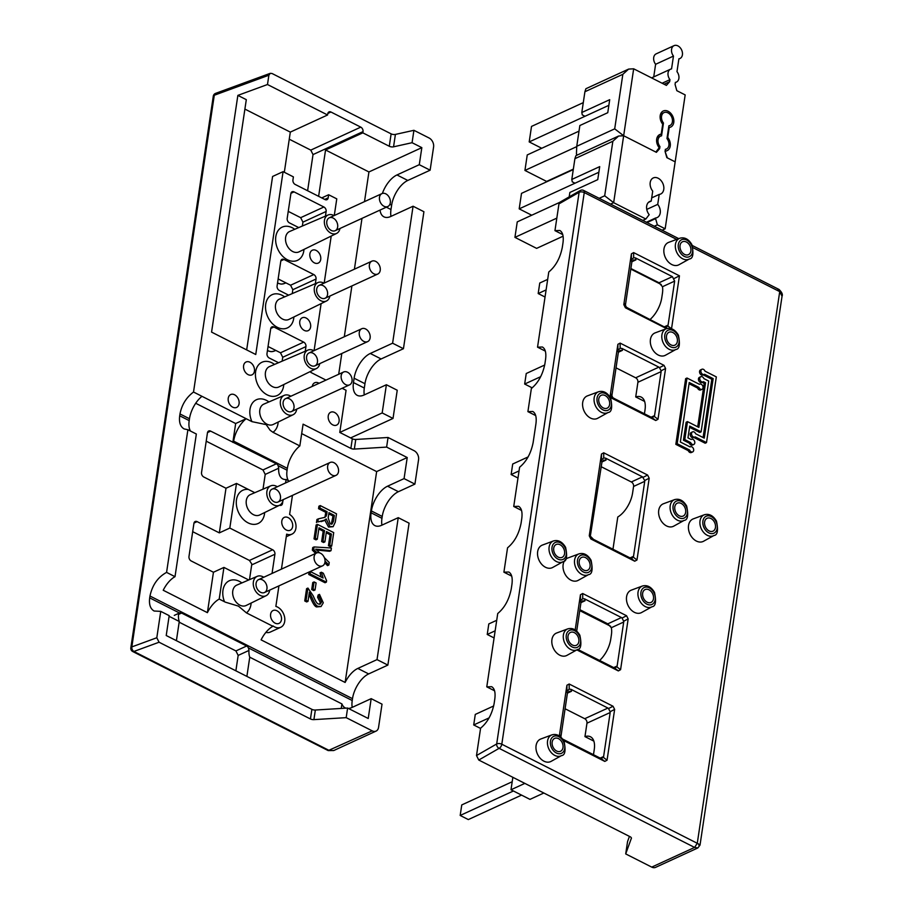 <?xml version="1.0" encoding="UTF-8"?>
<svg xmlns="http://www.w3.org/2000/svg" width="913" height="913" viewBox="0 0 913 913"><rect width="100%" height="100%" fill="white"/><g stroke="black" fill="none" stroke-linecap="round" stroke-linejoin="round"><path stroke-width="1.37" d="M569.198 196.866L569.86 192.46L597.753 179.644L599.704 166.623L571.8 179.45L574.905 158.679L612.851 141.253L604.691 195.793L613.65 202.686L645.845 219.006L642.786 220.41M571.8 179.45L572.28 181.847L574.985 183.216L598.86 172.249L519.189 208.86L521.506 193.362L573.273 169.578M662.096 230.202L665.155 228.798L685.172 94.906L676.83 90.684L675.072 84.453L675.38 82.387A7.087 5.101 -114.7 0 0 676.43 82.079L675.346 82.569M658.741 147.13L659.951 146.582A7.087 5.101 -114.7 0 1 660.51 136.151A7.087 5.101 -114.7 0 1 661.56 135.843L663.466 123.027L662.267 123.575M610.592 204.101L613.65 202.686L633.668 68.806L628.623 69.091L622.849 74.307L614.7 128.847L623.659 135.74L656.39 152.334L659.643 148.648L658.33 149.253M663.466 123.027A7.087 5.101 -114.7 0 1 664.025 112.596A7.087 5.101 -114.7 0 1 671.626 116.898A7.087 5.101 -114.7 0 1 669.937 125.469A7.087 5.101 -114.7 0 1 668.887 125.777L666.981 138.593A7.087 5.101 -114.7 0 1 666.422 149.024A7.087 5.101 -114.7 0 1 665.372 149.321L665.063 151.398L666.821 157.629L675.164 161.852L667.369 157.903L665.189 151.855M659.951 146.582L659.643 148.648M651.699 197.87L659.22 194.423A8.856 6.38 -114.7 0 0 660.681 194.024A8.856 6.38 -114.7 0 0 662.781 183.308A8.856 6.38 -114.7 0 0 653.286 177.932A8.856 6.38 -114.7 0 0 652.715 191.125L651.22 201.077A8.856 6.38 -114.7 0 0 649.759 201.476A8.856 6.38 -114.7 0 0 649.189 214.681L645.845 219.006M646.769 209.408L657.725 204.375A8.856 6.38 -114.7 0 1 657.155 217.568A8.856 6.38 -114.7 0 1 655.694 217.967L646.404 222.247M659.22 194.423L657.725 204.375M654.301 226.253L657.36 224.838L655.602 218.618L647.02 222.555M651.22 201.077L648.504 202.332M655.694 217.967L655.602 218.618M668.59 127.763L669.218 127.478A8.856 6.38 -114.7 0 0 670.678 127.078A8.856 6.38 -114.7 0 0 672.778 116.362A8.856 6.38 -114.7 0 0 663.283 110.987A8.856 6.38 -114.7 0 0 662.712 124.179L661.229 134.143A8.856 6.38 -114.7 0 0 659.768 134.542A8.856 6.38 -114.7 0 0 659.197 147.735L655.854 152.06L623.659 135.74L618.615 136.037L575.909 155.667L574.905 158.679M657.36 224.838L665.155 228.798M618.615 136.037L612.851 141.253M541.74 148.271L529.198 141.914L531.514 126.416L583.281 102.633M579.013 131.141L527.246 154.936L524.929 170.434L546.625 181.425L573.341 169.145M529.198 141.914L608.868 105.315L584.993 116.282L582.289 114.901L581.809 112.504L584.913 91.734L622.849 74.307M576.708 146.639L524.929 170.434M614.7 128.847L576.754 146.285L579.858 125.526L607.761 112.698L609.701 99.688L581.809 112.504M662.13 83.231L669.959 79.636A7.087 5.101 -114.7 0 1 670.507 69.205A7.087 5.101 -114.7 0 1 671.557 68.897L673.474 56.081L655.614 64.287L653.731 76.909M633.668 68.806L666.399 85.4L669.64 81.702L664.128 84.247M669.959 79.636L669.64 81.702M670.507 69.205L652.658 77.411A7.087 5.101 65.3 0 0 651.768 77.982M673.474 56.081A7.087 5.101 -114.7 0 1 674.034 45.65L656.173 53.856A7.087 5.101 65.3 0 0 655.614 64.287M676.43 82.079A7.087 5.101 -114.7 0 0 676.978 71.648L678.895 58.831A7.087 5.101 -114.7 0 0 679.945 58.523L678.873 59.014M674.034 45.65A7.087 5.101 -114.7 0 1 681.623 49.953A7.087 5.101 -114.7 0 1 679.945 58.523M667.106 137.726L667.734 137.441A8.856 6.38 -114.7 0 1 667.163 150.634A8.856 6.38 -114.7 0 1 665.703 151.033L665.075 151.318M669.218 127.478L667.734 137.441M661.229 134.143L658.513 135.386M665.703 151.033L665.6 151.672M628.623 69.091L585.906 88.721L584.913 91.734M576.754 146.285L576.434 154.057A7.087 5.101 65.3 0 0 577.301 155.027M531.731 215.217L519.189 208.86M559.715 202.366L517.249 221.882L514.932 237.369L536.616 248.37L563.093 236.205M556.827 218.127L514.932 237.369M532.211 387.865L524.667 384.042L540.667 376.692M524.667 384.042L526.242 373.508L544.696 365.029M493.671 705.977L475.285 714.423L473.71 724.956L489.094 717.892M480.558 728.426L473.71 724.956M517.991 478.013L511.132 474.543L519.052 470.914M511.132 474.543L512.707 464.009L528.102 456.934M521.563 795.109L468.323 819.577L460.186 815.457L461.761 804.924L512.193 781.745M460.186 815.457L513.426 790.989M545.038 297.022L538.191 293.552L546.1 289.912M538.191 293.552L539.766 283.007L547.674 279.378M496.718 620.292L488.809 623.921L487.234 634.467L495.143 630.826M494.081 637.936L487.234 634.467M618.398 352.213L622.426 350.352L622.05 348.469L658.878 367.14L635.665 377.799L616.035 367.848M567.441 693.127L571.481 691.267L571.104 689.383L607.932 708.054L584.719 718.714L565.09 708.762M667.255 328.452L628.076 308.183L626.284 307.11L624.846 303.846L623.819 304.611L625.405 307.772L666.57 328.634M563.652 740.557L604.805 761.419L607.054 760.198L614.643 709.412L613.045 706.251L569.176 684.008L566.927 685.229L559.349 735.935M571.104 689.383L569.187 689.144L569.176 684.008M613.045 706.251L608.537 708.545L607.932 708.054M576.845 649.896L618.329 670.918L620.578 669.697L628.167 618.923L626.58 615.75L582.699 593.518L580.451 594.74L575.19 629.947M580.965 602.626L585.005 600.777L584.628 598.882L582.711 598.654L582.699 593.518M584.628 598.882L621.456 617.553L607.784 623.841L611.322 627.71A21.25 10.91 116.9 0 1 611.39 634.9L610.74 639.237A21.25 10.91 116.9 0 1 599.613 660.498M626.58 615.75L622.061 618.055L621.456 617.553M664.002 365.337L620.121 343.105L617.884 344.315L610.295 395.101L611.881 398.262L655.751 420.505L657.999 419.284L665.588 368.498L664.002 365.337L659.494 367.631L658.878 367.14M622.05 348.469L620.144 348.241L620.121 343.105M619.756 351.585L619.916 350.501M633.28 261.084L633.451 260M568.81 692.499L568.97 691.415M512.855 777.305L510.995 789.756L529.974 799.377L543.828 793.009M524.849 783.388L510.995 789.756M582.334 601.998L582.494 600.914M630.883 268.513L659.038 282.779L662.473 286.716A21.25 10.91 116.9 0 1 662.427 293.37L661.777 297.706A21.25 10.91 116.9 0 1 650.182 319.39M593.849 741.116L584.959 736.608A21.25 10.91 116.9 0 1 590.46 736.768A21.25 10.91 116.9 0 1 594.249 749.573L593.598 753.91A21.25 10.91 116.9 0 1 593.461 754.731M644.612 401.435L635.722 396.938A21.25 10.91 116.9 0 1 641.234 397.098A21.25 10.91 116.9 0 1 645.012 409.903L644.43 413.817M579.892 609.701L607.784 623.841M601.256 466.737L631.328 481.973A3.538 2.556 -114.7 0 1 633.576 486.446L632.595 492.963A21.25 10.91 116.9 0 1 617.781 516.998L612.965 549.238M562.75 234.595L554.956 230.635L558.95 203.896L579.127 192.301A3.538 2.705 -119.9 0 1 580.257 190.509L560 202.15M554.956 230.635L559.829 230.487C562.773 232.233 563.823 236.399 562.967 242.949L562.317 247.297C560.194 258.037 555.675 266.265 548.781 271.983L537.54 347.168L542.413 347.008C545.358 348.766 546.408 352.92 545.552 359.482L544.901 363.819C542.779 374.57 538.259 382.798 531.366 388.516L527.908 411.637L532.781 411.478C535.726 413.235 536.776 417.389 535.908 423.952L533.135 442.543C531.012 453.282 526.493 461.522 519.6 467.239L513.734 506.475L518.607 506.316C521.551 508.073 522.601 512.227 521.734 518.789L521.095 523.126C518.972 533.865 514.453 542.094 507.548 547.811L503.908 572.177L508.781 572.017C511.737 573.775 512.775 577.929 511.919 584.491L511.269 588.828C509.146 599.567 504.638 607.796 497.733 613.513L486.777 686.85L491.651 686.69C494.595 688.448 495.645 692.602 494.778 699.164L494.138 703.501C492.016 714.24 487.496 722.468 480.592 728.186L476.506 755.553L478.766 760.038L499.114 748.34A3.538 1.815 -63.1 0 0 501.808 744.221L584.252 192.563A3.538 1.815 -63.1 0 0 583.624 190.429A3.538 3.538 0 0 0 580.348 190.463M494.572 690.799L486.777 686.85M693.058 247.708L779.725 291.635L782.03 296.223C782.932 294.591 781.962 292.343 779.097 289.512M698.707 844.993C700.807 845.472 700.339 844.902 697.281 843.292L501.808 744.221A3.538 1.655 8.5 0 0 496.683 743.969A3.538 2.705 60.1 0 0 499.114 748.34L694.588 847.424L697.886 847.926L700.02 845.096L782.076 296.04M560.034 202.127L558.95 203.896M545.335 351.117L537.54 347.168M535.703 415.586L527.908 411.637M777.956 289.558L779.725 291.635L697.281 843.292L694.588 847.424L651.734 867.11A7.087 5.101 65.3 0 0 655.614 867.35L697.886 847.926M651.734 867.11L625.713 853.917L627.562 841.524L629.445 836.399M631.419 838.145L625.713 853.917M631.374 838.465A3.538 1.655 -171.5 0 0 631.419 838.305A3.538 1.655 -171.5 0 0 630.141 836.753L478.766 760.038M661.274 284.525L630.803 269.084M634.398 612.326A12.337 8.89 -114.7 0 1 626.58 600.64A12.337 8.89 -114.7 0 1 631.305 590.14L642.432 586.009A11.435 8.24 65.3 0 0 638.05 595.744A11.435 8.24 65.3 0 0 645.297 606.586A11.435 8.24 65.3 0 0 651.973 606.768L641.599 612.52A12.337 8.89 -114.7 0 1 634.398 612.326M559.76 655.18A12.337 8.89 -114.7 0 1 551.931 643.482A12.337 8.89 -114.7 0 1 556.668 632.994L567.795 628.863A11.435 8.24 65.3 0 0 563.401 638.598A11.435 8.24 65.3 0 0 570.659 649.44A11.435 8.24 65.3 0 0 577.336 649.622L566.95 655.374A12.337 8.89 -114.7 0 1 559.76 655.18M588.543 574.619C592.16 574.3 592.994 569.507 591.065 560.251C587.789 554.705 583.772 552.582 579.002 553.86A11.435 8.24 65.3 0 0 574.608 563.595A11.435 8.24 65.3 0 0 581.866 574.437A11.435 8.24 65.3 0 0 588.543 574.619L578.157 580.371A12.337 8.89 -114.7 0 1 570.967 580.177A12.337 8.89 -114.7 0 1 564.816 560.331M565.375 559.669A12.337 8.89 -114.7 0 1 567.875 557.991L579.002 553.86M590.528 418.063A12.337 8.89 -114.7 0 1 582.699 406.365A12.337 8.89 -114.7 0 1 587.436 395.865L598.563 391.745A11.435 8.24 65.3 0 0 594.169 401.48A11.435 8.24 65.3 0 0 601.427 412.322A11.435 8.24 65.3 0 0 608.104 412.505L597.73 418.257A12.337 8.89 -114.7 0 1 590.528 418.063M671.797 264.542A12.337 8.89 -114.7 0 1 663.968 252.855A12.337 8.89 -114.7 0 1 668.704 242.356L679.831 238.225A11.435 8.24 65.3 0 0 675.437 247.959A11.435 8.24 65.3 0 0 682.696 258.801A11.435 8.24 65.3 0 0 689.372 258.984L678.987 264.736A12.337 8.89 -114.7 0 1 671.797 264.542M666.558 525.945A12.337 8.89 -114.7 0 1 658.73 514.247A12.337 8.89 -114.7 0 1 663.466 503.748L674.593 499.628A11.435 8.24 65.3 0 0 670.199 509.363A11.435 8.24 65.3 0 0 677.457 520.205A11.435 8.24 65.3 0 0 684.134 520.387L673.748 526.139A12.337 8.89 -114.7 0 1 666.558 525.945M696.379 541.055A12.337 8.89 -114.7 0 1 688.55 529.369A12.337 8.89 -114.7 0 1 693.287 518.869L704.414 514.738A11.435 8.24 65.3 0 0 700.02 524.473A11.435 8.24 65.3 0 0 707.278 535.315A11.435 8.24 65.3 0 0 713.955 535.497L703.569 541.249A12.337 8.89 -114.7 0 1 696.379 541.055M545.483 567.258A12.337 8.89 -114.7 0 1 537.654 555.572A12.337 8.89 -114.7 0 1 542.39 545.072L553.518 540.941A11.435 8.24 65.3 0 0 549.124 550.676A11.435 8.24 65.3 0 0 556.382 561.518A11.435 8.24 65.3 0 0 563.059 561.7L552.685 567.464A12.337 8.89 -114.7 0 1 545.483 567.258M658.273 355.043A12.337 8.89 -114.7 0 1 650.444 343.356A12.337 8.89 -114.7 0 1 655.18 332.857L666.307 328.726A11.435 8.24 65.3 0 0 661.914 338.461A11.435 8.24 65.3 0 0 669.172 349.302A11.435 8.24 65.3 0 0 675.848 349.485L665.463 355.237A12.337 8.89 -114.7 0 1 658.273 355.043M543.92 761.168A12.337 8.89 -114.7 0 1 536.091 749.482A12.337 8.89 -114.7 0 1 540.827 738.982L551.954 734.851A11.435 8.24 65.3 0 0 547.56 744.586A11.435 8.24 65.3 0 0 554.819 755.428A11.435 8.24 65.3 0 0 561.495 755.61L551.11 761.374A12.337 8.89 -114.7 0 1 543.92 761.168M702.04 389.303A2.83 2.043 -114.7 0 1 698.936 387.42L689.235 382.501L680.345 442.006L690.045 446.925A2.83 2.043 -114.7 0 1 690.319 446.754A2.83 2.043 -114.7 0 1 693.355 448.477A2.83 2.043 -114.7 0 1 692.682 451.901A2.83 2.043 -114.7 0 1 689.577 450.018L677.172 443.729L686.998 378.028L699.392 384.316A2.83 2.043 -114.7 0 1 699.678 384.156A2.83 2.043 -114.7 0 1 702.713 385.868A2.83 2.043 -114.7 0 1 702.04 389.303L700.705 389.919A2.83 2.043 -114.7 0 1 697.589 388.036L689.064 383.711M692.682 451.901L691.346 452.517A2.83 2.043 -114.7 0 1 688.242 450.634L675.837 444.346L685.652 378.644L686.998 378.028M703.101 437.532L711.809 379.237L703.238 374.889M703.204 374.878A2.83 2.043 -114.7 0 1 702.93 375.038A2.83 2.043 -114.7 0 1 699.883 373.314A2.83 2.043 -114.7 0 1 700.556 369.891L701.903 369.274A2.83 2.043 -114.7 0 1 705.007 371.157L716.328 376.898L706.502 442.6L695.181 436.859A2.83 2.043 -114.7 0 1 694.907 437.03A2.83 2.043 -114.7 0 1 691.871 435.307A2.83 2.043 -114.7 0 1 692.545 431.883A2.83 2.043 -114.7 0 1 695.649 433.766L704.254 438.126L713.156 378.621L704.539 374.262A2.83 2.043 -114.7 0 1 704.265 374.421A2.83 2.043 -114.7 0 1 701.23 372.698A2.83 2.043 -114.7 0 1 701.903 369.274M706.502 442.6L705.167 443.216L693.891 437.498M693.846 437.475A2.83 2.043 -114.7 0 1 693.572 437.647A2.83 2.043 -114.7 0 1 690.525 435.923A2.83 2.043 -114.7 0 1 691.198 432.5L692.545 431.883M697.703 426.805L704.197 383.38L702.131 382.33M702.086 382.307A2.83 2.043 -114.7 0 1 701.812 382.479A2.83 2.043 -114.7 0 1 698.776 380.755A2.83 2.043 -114.7 0 1 699.449 377.331L700.785 376.715A2.83 2.043 -114.7 0 1 703.889 378.598L708.705 381.041L701.116 431.86L689.726 426.097L687.968 437.863L691.152 439.484A2.83 2.043 -114.7 0 1 691.426 439.313A2.83 2.043 -114.7 0 1 694.473 441.036A2.83 2.043 -114.7 0 1 693.8 444.471A2.83 2.043 -114.7 0 1 690.685 442.588L689.349 443.193L683.449 440.214L686.142 422.24L687.478 421.623L698.867 427.387L705.532 382.764L703.432 381.691A2.83 2.043 -114.7 0 1 703.147 381.862A2.83 2.043 -114.7 0 1 700.111 380.139A2.83 2.043 -114.7 0 1 700.785 376.715M701.116 431.86L699.769 432.477L689.543 427.295M693.8 444.471L692.453 445.076A2.83 2.043 -114.7 0 1 689.349 443.193M671.534 328.748L679.443 275.817L633.645 252.604L631.408 253.825L623.819 304.611M649.189 478.218L647.602 475.045L603.733 452.814L601.484 454.035L589.262 535.805L590.848 538.967L634.729 561.21L636.977 559.989L649.189 478.218L644.681 480.512L642.49 476.848L631.328 481.973M690.685 442.588L684.796 439.598L687.478 421.623M704.197 383.38L705.532 382.764M683.449 440.214L684.796 439.598M711.809 379.237L713.156 378.621M689.577 450.018L688.242 450.634M698.936 387.42L697.589 388.036M675.837 444.346L677.172 443.729M631.922 261.711L635.95 259.863L635.574 257.968L672.402 276.639L659.038 282.779M635.574 257.968L633.668 257.74L633.645 252.604M662.473 286.716L674.65 281.113L672.402 276.639M673.532 278.819L679.443 275.817M631.408 253.825L631.419 259.828L633.668 257.74M635.95 259.863L633.394 260.022L631.853 262.008L625.279 305.992L624.846 303.846M622.426 350.352L619.87 350.524L618.329 352.509L611.756 396.493L611.322 394.336L612.76 397.612L614.552 398.673L652.019 417.629L655.751 420.505M617.884 344.315L617.896 350.33L620.144 348.241M590.334 536.114L601.929 462.218L603.653 460.152M601.484 454.035L601.496 460.038L603.744 457.949L603.733 452.814M601.998 461.921L606.038 460.072L605.661 458.178L603.744 457.949M606.038 460.072L603.47 460.232M590.346 536.148L593.518 539.378L630.347 558.048L632.058 558.277L633.519 556.325L630.073 557.911M611.322 627.71L623.705 622.027L623.659 621.217L628.167 618.923M623.705 622.027L617.131 666.034L613.673 667.62M620.578 669.697L616.834 666.821L617.131 666.034M585.005 600.777L582.437 600.937L580.908 602.922L576.696 631.088M580.451 594.74L580.474 600.743L582.711 598.654M571.481 691.267L568.913 691.438L567.384 693.424L560.856 737.088M566.927 685.229L566.95 691.244L569.187 689.144M562.693 739.096L601.074 758.543L604.805 761.419M560.708 736.951L560.365 735.25L560.548 736.814M657.999 419.284L654.267 416.408L652.019 417.629M584.959 736.608L586.968 723.187L610.181 712.528L603.607 756.535L600.149 758.121M610.181 712.528L610.135 711.706L614.643 709.412M607.054 760.198L603.31 757.322L603.607 756.535M608.537 708.545L610.135 711.706M584.719 718.714A3.538 2.556 -114.7 0 1 586.968 723.187M603.31 757.322L601.074 758.543M674.65 281.113L668.076 325.119L664.63 326.706M665.543 327.128L666.616 327.071L668.076 325.119M647.134 602.192A7.087 5.101 -114.7 0 1 642.672 595.664A7.087 5.101 -114.7 0 1 645.103 589.558A7.087 5.101 -114.7 0 1 652.704 593.861A7.087 5.101 -114.7 0 1 651.026 602.432A7.087 5.101 -114.7 0 1 647.134 602.192M679.295 515.811A7.087 5.101 -114.7 0 1 674.833 509.283A7.087 5.101 -114.7 0 1 677.263 503.177A7.087 5.101 -114.7 0 1 684.864 507.48A7.087 5.101 -114.7 0 1 683.175 516.05A7.087 5.101 -114.7 0 1 679.295 515.811M671.009 344.909A7.087 5.101 -114.7 0 1 666.547 338.381A7.087 5.101 -114.7 0 1 668.978 332.275A7.087 5.101 -114.7 0 1 676.567 336.577A7.087 5.101 -114.7 0 1 674.89 345.148A7.087 5.101 -114.7 0 1 671.009 344.909M684.533 254.407A7.087 5.101 -114.7 0 1 680.071 247.88A7.087 5.101 -114.7 0 1 682.502 241.774A7.087 5.101 -114.7 0 1 690.102 246.076A7.087 5.101 -114.7 0 1 688.413 254.647A7.087 5.101 -114.7 0 1 684.533 254.407M709.116 530.921A7.087 5.101 -114.7 0 1 704.653 524.393A7.087 5.101 -114.7 0 1 707.084 518.287A7.087 5.101 -114.7 0 1 714.674 522.59A7.087 5.101 -114.7 0 1 712.996 531.161A7.087 5.101 -114.7 0 1 709.116 530.921M583.704 570.043A7.087 5.101 -114.7 0 1 579.241 563.515A7.087 5.101 -114.7 0 1 581.672 557.409A7.087 5.101 -114.7 0 1 589.273 561.712A7.087 5.101 -114.7 0 1 587.584 570.283A7.087 5.101 -114.7 0 1 583.704 570.043M572.497 645.046A7.087 5.101 -114.7 0 1 568.034 638.518A7.087 5.101 -114.7 0 1 570.465 632.412A7.087 5.101 -114.7 0 1 578.055 636.715A7.087 5.101 -114.7 0 1 576.377 645.286A7.087 5.101 -114.7 0 1 572.497 645.046M603.265 407.928A7.087 5.101 -114.7 0 1 598.802 401.4A7.087 5.101 -114.7 0 1 601.233 395.295A7.087 5.101 -114.7 0 1 608.834 399.597A7.087 5.101 -114.7 0 1 607.156 408.168A7.087 5.101 -114.7 0 1 603.265 407.928M558.22 557.124A7.087 5.101 -114.7 0 1 553.757 550.596A7.087 5.101 -114.7 0 1 556.188 544.49A7.087 5.101 -114.7 0 1 563.789 548.804A7.087 5.101 -114.7 0 1 562.111 557.364A7.087 5.101 -114.7 0 1 558.22 557.124M556.656 751.034A7.087 5.101 -114.7 0 1 552.194 744.506A7.087 5.101 -114.7 0 1 554.625 738.4A7.087 5.101 -114.7 0 1 562.214 742.714A7.087 5.101 -114.7 0 1 560.536 751.273A7.087 5.101 -114.7 0 1 556.656 751.034M610.637 626.261L579.755 610.614M511.714 576.126L503.908 572.177M622.061 618.055L623.659 621.217M616.834 666.821L614.597 668.042L577.712 649.394M635.722 396.938L637.913 382.273L661.126 371.614L654.553 415.62L651.106 417.207M661.126 371.614L661.08 370.792L665.588 368.498M654.267 416.408L654.553 415.62M659.494 367.631L661.08 370.792M635.665 377.799A3.538 2.556 -114.7 0 1 637.913 382.273M521.528 510.424L513.734 506.475M633.576 486.446L644.738 481.322L644.681 480.512M644.738 481.322L633.519 556.325M605.661 458.178L642.49 476.848M383.974 206.247A7.087 5.101 -114.7 0 1 379.511 199.719A7.087 5.101 -114.7 0 1 381.942 193.613A7.087 5.101 -114.7 0 1 389.531 197.927A7.087 5.101 -114.7 0 1 387.854 206.486A7.087 5.101 -114.7 0 1 383.974 206.247M320.474 553.221A7.087 5.101 65.3 0 0 316.594 552.981A7.087 5.101 65.3 0 0 314.917 561.552A7.087 5.101 65.3 0 0 322.506 565.855A7.087 5.101 65.3 0 0 324.948 559.749A7.087 5.101 65.3 0 0 320.474 553.221M373.874 273.82A7.087 5.101 -114.7 0 1 369.411 267.281A7.087 5.101 -114.7 0 1 371.842 261.175A7.087 5.101 -114.7 0 1 379.443 265.489A7.087 5.101 -114.7 0 1 377.765 274.048A7.087 5.101 -114.7 0 1 373.874 273.82M333.998 462.72A7.087 5.101 65.3 0 0 330.118 462.48A7.087 5.101 65.3 0 0 328.44 471.051A7.087 5.101 65.3 0 0 336.03 475.353A7.087 5.101 65.3 0 0 338.472 469.248A7.087 5.101 65.3 0 0 333.998 462.72M363.773 341.382A7.087 5.101 -114.7 0 1 359.311 334.854A7.087 5.101 -114.7 0 1 361.742 328.737A7.087 5.101 -114.7 0 1 369.343 333.051A7.087 5.101 -114.7 0 1 367.665 341.61A7.087 5.101 -114.7 0 1 363.773 341.382M347.533 372.23A7.087 5.101 65.3 0 0 343.642 371.99A7.087 5.101 65.3 0 0 341.964 380.55A7.087 5.101 65.3 0 0 349.553 384.864A7.087 5.101 65.3 0 0 351.996 378.758A7.087 5.101 65.3 0 0 347.533 372.23M382.376 193.453A21.25 10.91 116.9 0 1 396.961 174.954L419.284 164.694L421.829 147.644L412.071 142.702L413.92 130.308L429.099 138A7.087 5.101 -114.7 0 1 433.595 146.947L430.126 170.195L407.803 180.443A21.25 10.91 -63.1 0 0 391.631 205.197L390.981 209.534A21.25 10.91 -63.1 0 0 390.981 216.381M315.339 710.029L347.613 708.043L368.224 718.485L371.18 698.65L382.022 704.151L378.553 727.399A7.087 5.101 -114.7 0 1 376.088 731.085A7.087 5.101 -114.7 0 1 372.207 730.845L346.187 717.652L313.912 719.627L315.339 710.029A3.538 1.655 8.5 0 1 311.881 709.344L166.223 635.516L169.19 615.647L160.745 611.368L156.808 637.753L131.837 646.906A3.538 1.655 -171.5 0 0 130.833 647.842A3.538 3.538 0 0 0 132.739 651.528A3.538 1.815 -63.1 0 0 133.88 651.46A3.538 2.385 -110.1 0 1 131.837 646.906L214.281 95.249L268.879 75.22L270.248 73.325L272.063 73.508L391.129 133.857L389.28 146.251A3.538 1.655 -171.5 0 0 393.549 146.822L395.409 134.416A3.538 1.655 8.5 0 1 391.129 133.857M160.745 611.368L154.126 611.014C150.337 608.834 148.865 604.452 149.698 597.878L149.972 596.018C152.334 585.039 157.869 577.164 166.577 572.394L175.011 576.674L196.341 434.017L187.895 429.738L184.141 428.927C180.352 426.748 178.88 422.377 179.701 415.803L179.987 413.943C181.778 404.767 186.286 397.463 193.522 392.031L251.931 421.635L266.174 424.613L270.111 430.24L272.941 432.283L299.841 445.921L303.093 424.168L350.877 448.397A3.538 1.655 -171.5 0 0 354.347 449.07L386.621 447.096L388.048 437.487L414.08 450.68A7.087 5.101 -114.7 0 1 418.576 459.627L414.913 484.107L398.399 491.696A21.25 10.91 -63.1 0 0 382.227 516.45L381.954 518.31A21.25 10.91 -63.1 0 0 381.942 525.146M386.621 447.096L407.221 457.539L404.071 478.606L387.557 486.195A21.25 10.91 -63.1 0 0 371.386 510.949L371.1 512.809A21.25 10.91 -63.1 0 0 374.889 525.614A21.25 10.91 -63.1 0 0 381.714 525.249L398.239 517.66L409.081 523.16L387.865 665.098L368.669 673.92A21.25 10.91 -63.1 0 0 352.498 698.673L352.224 700.533A21.25 10.91 -63.1 0 0 352.213 707.37M404.071 478.606L414.913 484.107M388.048 437.487L355.773 439.461A3.538 1.655 8.5 0 1 352.315 438.788L350.615 437.92L393.024 418.439L382.182 412.938L386.393 384.738L364.07 394.998A21.25 10.91 116.9 0 1 357.245 395.352A21.25 10.91 116.9 0 1 353.468 382.558L354.107 378.21A21.25 10.91 116.9 0 1 370.279 353.468L392.601 343.208L403.443 348.709L381.12 358.957A21.25 10.91 -63.1 0 0 364.96 383.711L364.31 388.048A21.25 10.91 -63.1 0 0 364.298 394.895M392.601 343.208L413.075 206.224L423.917 211.725L403.443 348.709M386.393 384.738L397.235 390.239L393.024 418.439M419.284 164.694L430.126 170.195M342.124 388.276L346.073 390.273L339.773 432.431L382.182 412.938M413.075 206.224L390.753 216.484A21.25 10.91 116.9 0 1 383.928 216.838A21.25 10.91 116.9 0 1 380.013 210.093M364.492 201.636L368.932 171.952L421.829 147.644M338.7 374.262L341.804 353.502M344.304 336.76L351.893 285.94M354.404 269.198L361.993 218.378M350.615 437.92L339.773 432.431M341.245 708.442L341.919 703.912L249.751 657.189A21.25 10.91 116.9 0 1 248.975 650.444L248.439 647.922A3.538 2.556 65.3 0 0 246.636 646.016L181.573 613.045A3.538 2.556 65.3 0 0 179.496 612.988L178.492 614.723A21.25 10.91 -63.1 0 0 179.268 621.468L169.088 616.309M246.887 676.407L249.751 657.189M389.28 146.251L362.826 132.842L325.553 149.972L318.626 196.329M368.932 171.952L325.553 149.972M412.071 142.702L393.549 146.822M407.221 457.539L376.647 471.587L301.689 433.595M371.18 698.65L351.984 707.472A21.25 10.91 116.9 0 1 348.412 708.454M345.913 708.157A21.25 10.91 116.9 0 1 345.16 707.837A21.25 10.91 116.9 0 1 341.919 703.912M329.855 296.063A10.157 7.315 -114.7 0 1 326.489 300.993A10.157 7.315 -114.7 0 1 320.794 300.708A10.157 7.315 -114.7 0 1 314.38 291.258A10.157 7.315 -114.7 0 1 318.009 282.539A10.157 7.315 -114.7 0 1 323.932 283.19M321.205 298.015A7.087 5.101 -114.7 0 1 317.895 286.34A7.087 5.101 -114.7 0 1 327.288 291.099A7.087 5.101 -114.7 0 1 321.205 298.015M319.755 363.625A10.157 7.315 -114.7 0 1 316.389 368.555A10.157 7.315 -114.7 0 1 310.705 368.27A10.157 7.315 -114.7 0 1 304.28 358.82A10.157 7.315 -114.7 0 1 307.909 350.101A10.157 7.315 -114.7 0 1 313.844 350.752M311.105 365.577A7.087 5.101 -114.7 0 1 307.795 353.902A7.087 5.101 -114.7 0 1 317.188 358.661A7.087 5.101 -114.7 0 1 311.105 365.577M339.956 228.501A10.157 7.315 -114.7 0 1 336.589 233.431A10.157 7.315 -114.7 0 1 330.894 233.146A10.157 7.315 -114.7 0 1 324.48 223.696A10.157 7.315 -114.7 0 1 328.109 214.977A10.157 7.315 -114.7 0 1 334.032 215.628M331.293 230.453A7.087 5.101 -114.7 0 1 327.995 218.778A7.087 5.101 -114.7 0 1 337.388 223.537A7.087 5.101 -114.7 0 1 331.293 230.453M251.794 564.029L251.691 564.919L274.904 554.248A3.538 2.556 65.3 0 0 272.656 549.774L249.443 560.445L251.794 564.029M249.489 579.652L251.691 564.919M274.904 554.248L272.04 573.455M289.41 481.185L286.077 479.508A21.25 10.91 116.9 0 1 282.722 478.891A21.25 10.91 116.9 0 1 278.705 468.221L278.157 465.698A3.538 2.556 65.3 0 0 276.365 463.793L210.641 431.119A3.538 2.556 65.3 0 0 208.689 431.004A3.538 2.556 65.3 0 0 207.456 432.853L201.533 472.523A3.538 2.556 65.3 0 0 203.782 476.997L225.99 488.25L236.49 483.434L229.814 528.056L219.325 532.884L197.105 521.62A3.538 2.556 65.3 0 0 195.165 521.506A3.538 2.556 65.3 0 0 193.933 523.343L188.98 556.508A3.538 2.556 65.3 0 0 191.228 560.981L213.448 572.246L223.936 567.418L219.2 599.076L225.351 602.158L238.453 606.129L246.442 612.885L272.896 626.284A21.25 10.91 -63.1 0 0 261.095 639.865L345.125 682.456L376.647 471.587M276.365 463.793L262.978 469.944L265.215 474.418L278.705 468.221M263.012 489.163L265.215 474.418M286.077 479.508L285.564 482.954M282.813 501.328L282.505 503.417L281.261 503.999M279.549 505.243A3.538 2.556 65.3 0 0 281.272 505.266A3.538 2.556 65.3 0 0 282.505 503.417M254.795 492.689L236.49 483.434M246.636 646.016L235.919 650.935L238.167 655.408L248.975 650.444M235.919 650.935L179.165 622.175M298.722 227.588L289.432 222.875A3.538 2.556 65.3 0 1 287.184 218.412L290.893 193.613A3.538 2.556 65.3 0 1 292.126 191.764A3.538 2.556 65.3 0 1 294.066 191.89L323.887 207L300.674 217.671L288.246 211.371M229.814 528.056L272.656 549.774M249.443 560.445L192.689 531.674M262.978 469.944L206.212 441.173M296.736 409.127A10.659 7.681 -114.7 0 1 293.141 414.707A10.659 7.681 -114.7 0 1 287.173 414.411A10.659 7.681 -114.7 0 1 280.451 404.505A10.659 7.681 -114.7 0 1 284.251 395.352A10.659 7.681 -114.7 0 1 290.825 396.253M289.501 398.89A7.087 5.101 -114.7 0 1 292.799 410.565A7.087 5.101 -114.7 0 1 283.407 405.806A7.087 5.101 -114.7 0 1 289.501 398.89M269.689 590.129A10.659 7.681 -114.7 0 1 266.094 595.71A10.659 7.681 -114.7 0 1 260.125 595.402A10.659 7.681 -114.7 0 1 253.403 585.495A10.659 7.681 -114.7 0 1 257.204 576.343A10.659 7.681 -114.7 0 1 263.777 577.256M262.442 579.881A7.087 5.101 -114.7 0 1 265.751 591.567A7.087 5.101 -114.7 0 1 256.359 586.808A7.087 5.101 -114.7 0 1 262.442 579.881M283.213 499.628A10.659 7.681 -114.7 0 1 279.618 505.209A10.659 7.681 -114.7 0 1 273.649 504.912A10.659 7.681 -114.7 0 1 266.927 494.994A10.659 7.681 -114.7 0 1 270.727 485.853A10.659 7.681 -114.7 0 1 277.301 486.755M275.977 489.391A7.087 5.101 -114.7 0 1 279.275 501.066A7.087 5.101 -114.7 0 1 269.883 496.307A7.087 5.101 -114.7 0 1 275.977 489.391M347.613 708.043L346.187 717.652M376.088 731.085L333.736 750.543L329.353 750.543L133.88 651.46L159.067 642.227L310.443 718.953A3.538 1.655 -171.5 0 0 313.912 719.627M190.509 431.062A21.25 10.91 116.9 0 1 189.196 420.608L189.47 418.747A21.25 10.91 116.9 0 1 201.967 396.31M219.325 532.884L225.99 488.25M232.849 442.383L235.668 423.529L246.156 418.713A21.25 10.91 -63.1 0 0 233.66 441.15L233.523 442.075M288.382 480.672A21.25 10.91 116.9 0 1 287.07 470.218L287.344 468.358A21.25 10.91 116.9 0 1 299.841 445.921M278.533 362.712L269.244 358.01A3.538 2.556 65.3 0 1 266.995 353.536L270.704 328.737A3.538 2.556 65.3 0 1 271.937 326.9A3.538 2.556 65.3 0 1 273.877 327.014L303.698 342.124L280.485 352.795L268.045 346.495M282.151 361.16L282.733 357.268L305.946 346.598L305.25 351.243M280.485 352.795L282.733 357.268M305.946 346.598A3.538 2.556 65.3 0 0 303.698 342.124M288.622 295.15L279.344 290.448A3.538 2.556 65.3 0 1 277.096 285.974L280.793 261.175A3.538 2.556 65.3 0 1 282.026 259.326A3.538 2.556 65.3 0 1 283.977 259.452L313.787 274.562L290.574 285.233L292.822 289.706L316.035 279.036L315.35 283.681M290.574 285.233L278.145 278.933M292.24 293.598L292.822 289.706M316.035 279.036A3.538 2.556 65.3 0 0 313.787 274.562M302.34 226.036L302.922 222.144L326.135 211.474L325.439 216.119M300.674 217.671L302.922 222.144M326.135 211.474A3.538 2.556 65.3 0 0 323.887 207M248.724 579.983L223.936 567.418M235.874 670.815L238.167 655.408M316.229 250.459A7.087 5.101 -114.7 0 1 320.691 256.987A7.087 5.101 -114.7 0 1 318.26 263.092A7.087 5.101 -114.7 0 1 310.66 258.79A7.087 5.101 -114.7 0 1 312.337 250.219A7.087 5.101 -114.7 0 1 316.229 250.459M334.592 412.471A7.087 5.101 -114.7 0 1 339.054 418.999A7.087 5.101 -114.7 0 1 336.623 425.104A7.087 5.101 -114.7 0 1 329.022 420.79A7.087 5.101 -114.7 0 1 330.711 412.231A7.087 5.101 -114.7 0 1 334.592 412.471M306.129 318.021A7.087 5.101 -114.7 0 1 310.591 324.549A7.087 5.101 -114.7 0 1 308.16 330.654A7.087 5.101 -114.7 0 1 300.571 326.352A7.087 5.101 -114.7 0 1 302.249 317.781A7.087 5.101 -114.7 0 1 306.129 318.021M312.235 386.416A7.087 5.101 -114.7 0 1 314.7 382.775A7.087 5.101 -114.7 0 1 318.58 383.015A7.087 5.101 -114.7 0 1 319.059 383.277M306.083 600.343L307.921 588.063L313.227 595.869C315.316 600.937 317.005 603.641 318.306 603.984L320.269 604.121L321.65 601.907L318.922 596.623L319.493 594.374L323.282 602.797L321.056 606.54L317.907 606.312C316.286 605.992 314.3 603.025 311.961 597.387L309.37 592.206L308.012 601.325L306.083 600.343L304.748 600.959L306.585 588.68L307.921 588.063M319.55 604.292L320.303 602.523L317.587 597.239L318.922 596.623M317.587 597.239L318.146 594.991L319.493 594.374M321.056 606.54L316.571 606.928C314.951 606.609 312.965 603.641 310.614 598.004L309.039 594.454M304.748 600.959L306.665 601.941L308.012 601.325M316.103 582.939L315.053 589.969L313.045 588.953L314.095 581.923L316.103 582.939M313.045 588.953L311.71 589.558L313.718 590.585L315.053 589.969M311.71 589.558L312.76 582.528L314.095 581.923M310.386 571.572L323.111 578.02L321.387 572.246L323.316 573.216L326.592 580.657L326.375 582.129L310.043 573.855L310.386 571.572L309.051 572.189L308.708 574.471L310.043 573.855M321.114 577.005L320.041 572.85L321.387 572.246M326.375 582.129L325.039 582.745L308.708 574.471M316.971 552.833L313.695 549.478L312.349 550.094L312.725 547.56L314.072 546.944L331.408 548.005L331.008 550.665L315.67 549.147L319.55 552.844M316.731 550.083L329.673 551.281L331.008 550.665M324.332 557.603L329.239 562.499L328.863 565.01L325.051 561.107M328.863 565.01L327.527 565.626L324.834 562.865M315.613 553.438L312.349 550.094M312.725 547.56L313.969 547.629M314.072 546.944L313.695 549.478M333.713 532.61L331.693 546.077L330.358 546.693L328.44 545.712L330.084 534.721L331.419 534.105L326.443 531.583L324.902 541.888L322.985 540.907L324.526 530.613L319.002 527.805L317.29 539.229L315.373 538.259L317.439 524.37L333.713 532.61M330.54 545.483L330.358 546.693M328.44 545.712L329.776 545.095L331.419 534.105M330.084 534.721L326.272 532.781M322.985 540.907L321.65 541.523L323.567 542.505L324.902 541.888M321.65 541.523L323.191 531.218L324.526 530.613M323.191 531.218L318.82 529.004M315.373 538.259L314.026 538.875L315.955 539.845L317.29 539.229M314.026 538.875L316.103 524.975L317.439 524.37M329.776 545.095L331.693 546.077M328.965 512.661L334.352 515.389L333.473 521.266L332.035 524.051L330.232 523.914L328.178 517.945L328.965 512.661M331.293 524.199L333.005 516.005L328.794 513.859M333.005 516.005L334.352 515.389M325.188 520.045L317.804 521.951L318.26 518.881L325.039 517.283L326.683 514.567L327.105 511.714L319.881 508.05L320.246 505.585L336.52 513.825L335.288 522.076L333.119 526.698L329.855 526.447L326.215 518.972L323.156 521.026M333.119 526.698L328.52 527.063L324.868 520.227M323.841 520.661L317.804 521.951M316.469 522.567L316.925 519.497L318.26 518.881M324.263 517.568L326.409 515.902M325.062 516.518L325.77 512.33L327.105 511.714M325.77 512.33L318.546 508.667L319.881 508.05M318.546 508.667L318.911 506.201L320.246 505.585M278.933 585.884L275.863 606.403A11.333 8.16 -114.7 0 1 284.457 616.469A11.333 8.16 -114.7 0 1 280.77 627.265L270.271 632.081A11.333 8.16 -114.7 0 1 265.877 632.389M193.522 392.031L237.859 95.386L246.305 99.665L211.565 332.104L255.754 354.506L283.087 171.644L293.393 176.882L292.936 179.975A3.538 2.556 65.3 0 0 295.184 184.449L325.005 199.559A3.538 2.556 65.3 0 0 326.945 199.685A3.538 2.556 65.3 0 0 328.178 197.836L324.72 199.422M284.32 172.272L290.311 132.111L327.596 114.981L327.778 113.748A3.538 2.556 65.3 0 1 329.011 111.9A3.538 2.556 65.3 0 1 330.951 112.014L360.772 127.135L310.774 150.109L313.022 154.582L363.02 131.609A3.538 2.556 65.3 0 0 360.772 127.135M307.613 190.749L313.022 154.582M321.741 197.904L328.634 194.743L328.178 197.836M363.02 131.609L362.826 132.842M310.774 150.109L289.261 139.198M325.987 380.105L310.831 372.413L311.013 371.192M314.083 350.649L321.114 303.63M324.183 283.076L331.214 236.068M334.284 215.514L336.771 198.863L328.634 194.743M234.584 394.781A7.087 5.101 -114.7 0 1 239.046 401.309A7.087 5.101 -114.7 0 1 236.615 407.415A7.087 5.101 -114.7 0 1 229.026 403.112A7.087 5.101 -114.7 0 1 230.704 394.542A7.087 5.101 -114.7 0 1 234.584 394.781M249.945 362.233A7.087 5.101 -114.7 0 1 254.407 368.761A7.087 5.101 -114.7 0 1 251.977 374.866A7.087 5.101 -114.7 0 1 244.387 370.564A7.087 5.101 -114.7 0 1 246.065 361.993A7.087 5.101 -114.7 0 1 249.945 362.233M327.596 114.981L267.486 84.521L268.879 75.22M237.859 95.386L267.486 84.521M290.311 132.111L244.901 109.092M283.087 171.644L272.588 176.471L246.67 349.896M413.92 130.308L395.409 134.416M175.011 576.674A21.25 10.91 -63.1 0 0 163.222 590.255L207.399 612.657A21.25 10.91 116.9 0 1 219.2 599.076M345.125 682.456A21.25 10.91 116.9 0 1 357.828 668.43L377.023 659.608L387.865 665.098M159.067 642.227L156.808 637.753M281.432 569.141L286.659 534.139A11.333 8.16 -114.7 0 0 291.966 534.116L286.271 536.73M291.966 534.116A11.333 8.16 -114.7 0 0 295.938 524.918A11.333 8.16 -114.7 0 0 289.615 514.418L292.457 495.382M280.77 627.265A11.333 8.16 -114.7 0 1 272.953 625.884L272.896 626.284M288.154 517.625A7.087 5.101 -114.7 0 1 292.616 524.153A7.087 5.101 -114.7 0 1 290.186 530.259A7.087 5.101 -114.7 0 1 282.596 525.945A7.087 5.101 -114.7 0 1 284.274 517.386A7.087 5.101 -114.7 0 1 288.154 517.625M276.959 610.763A7.087 5.101 -114.7 0 1 281.421 617.291A7.087 5.101 -114.7 0 1 278.99 623.396A7.087 5.101 -114.7 0 1 271.401 619.094A7.087 5.101 -114.7 0 1 273.078 610.523A7.087 5.101 -114.7 0 1 276.959 610.763M207.399 612.657L213.448 572.246M179.268 621.468L176.403 640.675M187.895 429.738L166.577 572.394M398.239 517.66L377.023 659.608M235.668 423.529L195.702 403.272M215.536 93.388A3.538 2.385 69.9 0 0 214.281 95.249A3.538 1.655 8.5 0 0 213.288 96.185L130.833 647.842M604.691 195.793L599.19 198.315M625.405 307.772L626.284 307.11M676.67 239.4L584.252 192.563A3.538 1.655 8.5 0 0 579.127 192.301L496.683 743.969L476.506 755.553M631.419 259.828L631.853 262.008M611.322 394.336L610.295 395.101M611.881 398.262L612.76 397.612M617.896 350.33L618.329 352.509M601.496 460.038L601.929 462.218M590.289 535.041L589.262 535.805M634.729 561.21L630.986 558.334M590.848 538.967L591.727 538.316M580.474 600.743L580.908 602.922M566.95 691.244L567.384 693.424M560.365 735.25L559.407 735.969M671.432 328.714L667.791 325.907M684.236 256.37A9.313 6.711 -114.7 0 1 679.888 241.009A9.313 6.711 -114.7 0 1 692.248 247.263A9.313 6.711 -114.7 0 1 684.236 256.37M646.849 604.144A9.313 6.711 -114.7 0 1 642.501 588.794A9.313 6.711 -114.7 0 1 654.849 595.048A9.313 6.711 -114.7 0 1 646.849 604.144M572.2 646.997A9.313 6.711 -114.7 0 1 567.852 631.636A9.313 6.711 -114.7 0 1 580.212 637.902A9.313 6.711 -114.7 0 1 572.2 646.997M583.407 571.995A9.313 6.711 -114.7 0 1 579.07 556.633A9.313 6.711 -114.7 0 1 591.419 562.899A9.313 6.711 -114.7 0 1 583.407 571.995M602.979 409.88A9.313 6.711 -114.7 0 1 598.631 394.519A9.313 6.711 -114.7 0 1 610.98 400.784A9.313 6.711 -114.7 0 1 602.979 409.88M678.998 517.762A9.313 6.711 -114.7 0 1 674.661 502.401A9.313 6.711 -114.7 0 1 687.01 508.667A9.313 6.711 -114.7 0 1 678.998 517.762M708.819 532.872A9.313 6.711 -114.7 0 1 704.471 517.511A9.313 6.711 -114.7 0 1 716.831 523.777A9.313 6.711 -114.7 0 1 708.819 532.872M557.934 559.087A9.313 6.711 -114.7 0 1 553.586 543.726A9.313 6.711 -114.7 0 1 565.934 549.98A9.313 6.711 -114.7 0 1 557.934 559.087M670.713 346.86A9.313 6.711 -114.7 0 1 666.364 331.499A9.313 6.711 -114.7 0 1 678.724 337.764A9.313 6.711 -114.7 0 1 670.713 346.86M556.359 752.997A9.313 6.711 -114.7 0 1 552.011 737.636A9.313 6.711 -114.7 0 1 564.371 743.89A9.313 6.711 -114.7 0 1 556.359 752.997M614.597 668.042L618.329 670.918M636.977 559.989L633.234 557.113M647.602 475.045L643.094 477.351M364.31 388.048L353.468 382.558M364.96 383.711L354.107 378.21M381.12 358.957L370.279 353.468M390.981 209.534L386.347 207.183M391.631 205.197L389.897 204.318M407.803 180.443L396.961 174.954M354.347 449.07L355.773 439.461M193.99 523.058L197.105 521.62M207.513 432.557L210.641 431.119M398.399 491.696L387.557 486.195M311.881 709.344L310.443 718.953M189.47 418.747L179.987 413.943M189.196 420.608L179.701 415.803M287.344 468.358L233.66 441.15M382.227 516.45L371.386 510.949M278.157 465.698L287.07 470.218M381.954 518.31L371.1 512.809M270.762 328.44L273.877 327.014M280.85 260.878L283.977 259.452M290.95 193.316L294.066 191.89M320.303 602.523L321.65 601.907M316.571 606.928L317.907 606.312M310.614 598.004L311.961 597.387M317.131 550.128L318.477 549.512M332.127 521.882L333.473 521.266M328.52 527.063L329.855 526.447M321.376 521.597L322.711 520.981M325.348 515.183L326.683 514.567M327.835 113.452L330.951 112.014M272.941 432.283A18.294 13.181 65.3 0 0 278.18 422.046M268.936 401.925A18.294 13.181 65.3 0 0 253.015 402.302A18.294 13.181 65.3 0 0 251.931 421.635M352.315 438.788L350.877 448.397M284.628 296.862A18.294 13.181 65.3 0 0 266.003 302.774A18.294 13.181 65.3 0 0 277.324 327.311A18.294 13.181 65.3 0 0 293.883 316.982M294.728 229.3A18.294 13.181 65.3 0 0 276.091 235.212A18.294 13.181 65.3 0 0 287.424 259.749A18.294 13.181 65.3 0 0 303.972 249.42M274.539 364.424A18.294 13.181 65.3 0 0 255.902 370.336A18.294 13.181 65.3 0 0 267.235 394.884A18.294 13.181 65.3 0 0 283.783 384.544M293.141 414.707L273.215 424.477A11.207 8.08 -114.7 0 1 266.938 424.168A11.207 8.08 -114.7 0 1 259.851 413.737A11.207 8.08 -114.7 0 1 263.857 404.105L284.251 395.352M266.094 595.71L246.168 605.479A11.207 8.08 -114.7 0 1 239.891 605.159A11.207 8.08 -114.7 0 1 232.804 594.728A11.207 8.08 -114.7 0 1 236.809 585.096L257.204 576.343M246.442 612.885A18.294 13.181 65.3 0 0 251.132 603.048M241.877 582.928A18.294 13.181 65.3 0 0 226.207 583.03A18.294 13.181 65.3 0 0 224.518 601.77M279.618 505.209L259.691 514.978A11.207 8.08 -114.7 0 1 253.415 514.658A11.207 8.08 -114.7 0 1 246.327 504.227A11.207 8.08 -114.7 0 1 250.333 494.606L270.727 485.853M248.336 489.436A18.294 13.181 65.3 0 0 236.284 502.424A18.294 13.181 65.3 0 0 248.096 522.875A18.294 13.181 65.3 0 0 264.656 512.547M326.489 300.993L288.919 319.413A11.207 8.08 -114.7 0 1 282.642 319.105A11.207 8.08 -114.7 0 1 275.555 308.674A11.207 8.08 -114.7 0 1 279.561 299.042L318.009 282.539M316.389 368.555L278.819 386.975A11.207 8.08 -114.7 0 1 272.542 386.667A11.207 8.08 -114.7 0 1 265.466 376.236A11.207 8.08 -114.7 0 1 269.461 366.604L307.909 350.101M336.589 233.431L299.019 251.851A11.207 8.08 -114.7 0 1 292.742 251.543A11.207 8.08 -114.7 0 1 285.655 241.112A11.207 8.08 -114.7 0 1 289.661 231.48L328.109 214.977M267.418 350.729L271.081 351.676L273.786 351.231A11.435 8.24 -114.7 0 1 267.463 350.421M277.506 283.167L281.17 284.114L283.886 283.669A11.435 8.24 -114.7 0 1 277.552 282.859M352.224 700.533L248.439 647.922M352.498 698.673L149.972 596.018M179.496 612.988L149.698 597.878M368.669 673.92L357.828 668.43M178.526 614.438L181.573 613.045M372.207 730.845L328.212 750.589L333.736 750.543M666.422 149.024L665.349 149.515M660.51 136.151L657.029 137.749M664.025 112.596L660.544 114.193M669.937 125.469L668.864 125.96M701.812 382.479L703.147 381.862M693.572 437.647L694.907 437.03M702.93 375.038L704.265 374.421M689.372 258.984C692.99 258.664 693.823 253.882 691.894 244.616C688.619 239.08 684.602 236.946 679.831 238.225M651.973 606.768C655.591 606.449 656.436 601.656 654.507 592.4C651.231 586.865 647.203 584.731 642.432 586.009M577.336 649.622C580.942 649.303 581.786 644.51 579.858 635.243C576.582 629.708 572.565 627.585 567.795 628.863M608.104 412.505C611.721 412.185 612.566 407.392 610.637 398.125C607.362 392.59 603.333 390.467 598.563 391.745M684.134 520.387C687.751 520.068 688.585 515.274 686.656 506.007C683.38 500.472 679.363 498.35 674.593 499.628M713.955 535.497C717.561 535.178 718.405 530.385 716.477 521.118C713.201 515.583 709.184 513.46 704.414 514.738M563.059 561.7C566.676 561.381 567.521 556.599 565.592 547.332C562.317 541.797 558.288 539.663 553.518 540.941M675.848 349.485C679.455 349.165 680.299 344.372 678.37 335.105C675.095 329.57 671.078 327.447 666.307 328.726M561.495 755.61C565.101 755.291 565.946 750.509 564.017 741.242C560.742 735.707 556.725 733.573 551.954 734.851M583.624 190.429L678.736 238.635M692.316 245.517L779.097 289.501M335.185 230.692L387.854 206.486M329.273 217.819L381.942 193.613M316.594 552.981L258.562 579.641M322.506 565.855L264.473 592.514M325.085 298.254L377.765 274.048M319.173 285.381L371.842 261.175M330.118 462.48L272.085 489.151M336.03 475.353L278.009 502.024M314.985 365.816L367.665 341.61M309.073 352.943L361.742 328.737M343.642 371.99L285.609 398.65M349.553 384.864L291.532 411.523M273.786 351.231L275.874 350.455M283.886 283.669L285.963 282.893M179.633 612.92L174.28 615.385M215.491 93.411A3.538 3.538 0 0 0 213.288 96.185M215.571 93.377L270.294 73.314M132.739 651.528L328.212 750.6"/></g></svg>
